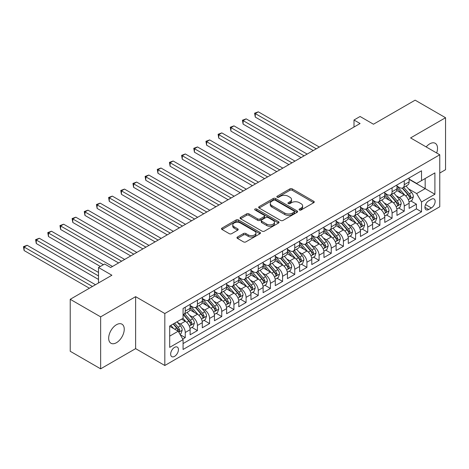 <?xml version="1.0" encoding="UTF-8"?>
<svg xmlns="http://www.w3.org/2000/svg" width="469" height="469" viewBox="0 0 469 469"><rect width="100%" height="100%" fill="white"/><g stroke="black" fill="none" stroke-linecap="round" stroke-linejoin="round"><path stroke-width="0.7" d="M299.41 210.006A1.184 0.68 0 0 0 301.08 210.006L313.767 202.678A1.688 0.973 0 0 0 314.265 201.992A1.688 0.973 0 0 0 313.767 201.301L292.275 188.89A1.688 0.973 0 0 0 289.883 188.89L277.197 196.218A1.184 0.68 0 0 0 276.851 196.699A1.184 0.68 0 0 0 277.197 197.185A1.184 0.68 0 0 0 278.867 197.185L280.509 196.235A5.405 3.119 0 0 1 288.154 196.235L289.948 197.267A5.405 3.119 0 0 1 291.53 199.477A5.405 3.119 0 0 1 289.948 201.682L288.306 202.631A1.184 0.68 0 0 0 287.96 203.112A1.184 0.68 0 0 0 288.306 203.593A1.184 0.68 0 0 0 289.977 203.593L291.618 202.649A5.405 3.119 0 0 1 299.263 202.649L301.051 203.681A5.405 3.119 0 0 1 302.634 205.885A5.405 3.119 0 0 1 301.051 208.095L299.41 209.039A1.184 0.68 0 0 0 299.064 209.526A1.184 0.68 0 0 0 299.41 210.006L299.41 209.039M116.459 342.704A11.01 6.355 120 0 0 123.652 333.002A11.01 6.355 120 0 0 121.963 324.179A11.01 6.355 120 0 0 116.459 324.724A11.01 6.355 120 0 0 109.265 334.426A11.01 6.355 120 0 0 110.954 343.249A11.01 6.355 120 0 0 116.459 342.704M436.651 152.976A11.01 6.355 120 0 0 435.238 143.309A11.01 6.355 120 0 0 429.733 143.854A11.01 6.355 120 0 0 426.163 146.92M174.55 356.364A5.505 3.177 120 0 0 178.15 351.516A5.505 3.177 120 0 0 177.305 347.101A5.505 3.177 120 0 0 174.55 347.377A5.505 3.177 120 0 0 170.956 352.225A5.505 3.177 120 0 0 171.801 356.639A5.505 3.177 120 0 0 174.55 356.364M237.461 237.015A1.688 0.973 0 0 0 236.968 237.707A1.688 0.973 0 0 0 237.461 238.393L243.493 241.875A1.688 0.973 0 0 0 245.879 241.875L259.973 233.738A1.688 0.973 0 0 0 260.465 233.052A1.688 0.973 0 0 0 259.973 232.36L238.475 219.949A1.688 0.973 0 0 0 236.089 219.949L221.995 228.086A1.688 0.973 0 0 0 221.503 228.778A1.688 0.973 0 0 0 221.995 229.464L229.282 233.673A1.688 0.973 0 0 0 231.668 233.673L237.701 230.191A1.688 0.973 0 0 0 238.193 229.499A1.688 0.973 0 0 0 237.701 228.813L234.09 226.726A4.52 2.609 0 0 1 232.765 224.88A4.52 2.609 0 0 1 235.555 222.47A4.52 2.609 0 0 1 240.48 223.039L254.626 231.205A4.52 2.609 0 0 1 255.951 233.052A4.52 2.609 0 0 1 253.16 235.461A4.52 2.609 0 0 1 248.242 234.893L245.879 233.533A1.688 0.973 0 0 0 243.493 233.533L237.461 237.015L237.461 238.393M439.77 173.043L445.55 169.702L445.55 117.725L415.135 100.167L373.465 124.221L360.086 116.494L354.001 120.011L360.086 123.523L110.678 267.512L104.599 264L98.513 267.512L98.513 282.965M100.642 316.856L100.642 368.833L135.623 348.643L135.623 296.66L100.642 316.856L70.227 299.298L111.898 275.239L98.513 267.512M135.623 296.66L164.818 313.521L439.77 154.776L439.77 206.753L164.818 365.498L164.818 313.521M445.55 117.725L410.574 137.921L439.77 154.776M280.632 220.436A1.688 0.973 0 0 0 283.018 220.436L297.112 212.299A1.688 0.973 0 0 0 297.604 211.607A1.688 0.973 0 0 0 297.112 210.921L275.614 198.51A1.688 0.973 0 0 0 273.228 198.51L259.134 206.647A1.688 0.973 0 0 0 258.642 207.333A1.688 0.973 0 0 0 259.134 208.025L280.632 220.436M255.488 210.264A1.184 0.68 0 0 1 256.69 210.429L256.69 209.022L278.539 221.644A1.688 0.973 0 0 1 279.037 222.329A1.688 0.973 0 0 1 278.539 223.021L264.452 231.153A1.688 0.973 0 0 1 262.06 231.153L240.568 218.747L240.568 217.364A1.688 0.973 0 0 0 240.069 218.056A1.688 0.973 0 0 0 240.568 218.747M240.568 217.364L246.594 213.882A1.688 0.973 0 0 1 248.986 213.882L257.704 218.917A1.688 0.973 0 0 0 260.09 218.917L264.094 216.608A1.688 0.973 0 0 0 264.586 215.916A1.688 0.973 0 0 0 264.094 215.23L255.019 209.989A1.184 0.68 0 0 1 254.667 209.508A1.184 0.68 0 0 1 255.4 208.875A1.184 0.68 0 0 1 256.69 209.022M100.642 368.833L70.227 351.275L70.227 299.298M182.734 339.069L185.261 337.61L180.207 334.696M177.335 322.291L180.389 324.056A6.883 3.975 60 0 1 185.261 332.486L190.127 329.678L190.127 334.802L197.426 330.586L191.891 327.391M189.505 315.268L192.56 317.032A6.883 3.975 60 0 1 197.426 325.463L202.291 322.649L202.291 327.778L209.59 323.563L204.056 320.368M201.67 308.244L204.724 310.009A6.883 3.975 60 0 1 209.59 318.439L214.456 315.625L214.456 320.755L221.755 316.54L216.221 313.345M213.835 301.221L216.889 302.986A6.883 3.975 60 0 1 221.755 311.41L226.621 308.602L226.621 313.732L233.92 309.517L228.385 306.321M225.999 294.198L229.054 295.962A6.883 3.975 60 0 1 233.92 304.387L238.791 301.579L238.791 306.708L246.09 302.493L240.55 299.298M238.17 287.175L241.224 288.933A6.883 3.975 60 0 1 246.09 297.364L250.956 294.555L250.956 299.685L258.255 295.47L252.721 292.275M250.335 280.151L253.389 281.91A6.883 3.975 60 0 1 258.255 290.34L263.121 287.532L263.121 292.656L270.42 288.447L264.885 285.246M262.499 273.122L265.554 274.887A6.883 3.975 60 0 1 270.42 283.317L275.285 280.509L275.285 285.633L282.584 281.418L277.05 278.223M274.664 266.099L277.718 267.863A6.883 3.975 60 0 1 282.584 276.294L287.45 273.486L287.45 278.609L294.755 274.394L289.215 271.199M286.829 259.076L289.883 260.84A6.883 3.975 60 0 1 294.755 269.27L299.621 266.456L299.621 271.586L306.919 267.371L301.385 264.176M298.999 252.052L302.054 253.817A6.883 3.975 60 0 1 306.919 262.247L311.785 259.433L311.785 264.563L319.084 260.348L313.55 257.153M311.164 245.029L314.218 246.794A6.883 3.975 60 0 1 319.084 255.218L323.95 252.41L323.95 257.54L331.249 253.324L325.715 250.129M323.329 238.006L326.383 239.77A6.883 3.975 60 0 1 331.249 248.195L336.115 245.387L336.115 250.516L343.414 246.301L337.879 243.106M335.493 230.983L338.548 232.741A6.883 3.975 60 0 1 343.414 241.172L348.285 238.363L348.285 243.493L355.584 239.278L350.044 236.083M347.664 223.959L350.718 225.718A6.883 3.975 60 0 1 355.584 234.148L360.45 231.34L360.45 236.47L367.749 232.255L362.215 229.054M359.829 216.93L362.883 218.695A6.883 3.975 60 0 1 367.749 227.125L372.615 224.317L372.615 229.441L379.913 225.231L374.379 222.03M371.993 209.907L375.048 211.671A6.883 3.975 60 0 1 379.913 220.102L384.779 217.294L384.779 222.417L392.078 218.202L386.544 215.007M384.158 202.884L387.212 204.648A6.883 3.975 60 0 1 392.078 213.078L396.944 210.27L396.944 215.394L404.249 211.179L404.249 206.055A6.883 3.975 -120 0 0 399.383 197.625L396.323 195.86M398.709 207.984L404.249 211.179M190.127 329.678A6.883 3.975 -120 0 0 185.261 321.247L181.609 319.137M202.291 322.649A6.883 3.975 -120 0 0 197.426 314.224L189.898 309.88M214.456 315.625A6.883 3.975 -120 0 0 209.59 307.201L202.069 302.857M226.621 308.602A6.883 3.975 -120 0 0 221.755 300.172L214.233 295.828M238.791 301.579A6.883 3.975 -120 0 0 233.92 293.148L226.398 288.804M250.956 294.555A6.883 3.975 -120 0 0 246.09 286.125L238.563 281.781M263.121 287.532A6.883 3.975 -120 0 0 258.255 279.102L250.733 274.758M275.285 280.509A6.883 3.975 -120 0 0 270.42 272.079L262.898 267.735M287.45 273.486A6.883 3.975 -120 0 0 282.584 265.055L275.063 260.711M299.621 266.456A6.883 3.975 -120 0 0 294.755 258.032L287.227 253.688M311.785 259.433A6.883 3.975 -120 0 0 306.919 251.009L299.392 246.665M323.95 252.41A6.883 3.975 -120 0 0 319.084 243.98L311.563 239.641M336.115 245.387A6.883 3.975 -120 0 0 331.249 236.956L323.727 232.612M348.285 238.363A6.883 3.975 -120 0 0 343.414 229.933L335.892 225.589M360.45 231.34A6.883 3.975 -120 0 0 355.584 222.91L348.057 218.566M372.615 224.317A6.883 3.975 -120 0 0 367.749 215.887L360.227 211.542M384.779 217.294A6.883 3.975 -120 0 0 379.913 208.863L372.392 204.519M396.944 210.27A6.883 3.975 -120 0 0 392.078 201.84L384.557 197.496M431.374 199.237L428.701 200.785A5.335 3.078 120 0 0 425.213 205.486A5.335 3.078 120 0 0 426.034 209.76A5.335 3.078 120 0 0 428.701 209.496L431.374 207.949A5.335 3.078 120 0 0 434.863 203.247A5.335 3.078 120 0 0 434.042 198.973A5.335 3.078 120 0 0 431.374 199.237M169.684 336.138L178.202 331.22L183.068 339.65L183.068 349.481L421.52 211.812L421.52 201.981L416.654 193.55L408.493 188.837M183.068 339.65L169.684 347.377L169.684 326.019L183.068 318.299L183.068 308.461L421.52 170.792L421.52 180.624L434.904 172.897L434.904 194.254L421.52 201.981M190.127 305.512L192.56 306.919A6.883 3.975 60 0 0 196.001 307.259L200.867 304.451A6.883 3.975 -120 0 0 202.291 301.297L202.291 297.364M202.291 298.489L204.724 299.89A6.883 3.975 60 0 0 208.166 300.236L213.032 297.422A6.883 3.975 -120 0 0 214.456 294.274L214.456 290.34M214.456 291.466L216.889 292.867A6.883 3.975 60 0 0 220.33 293.213L225.196 290.399A6.883 3.975 -120 0 0 226.621 287.251L226.621 283.317M226.621 284.443L229.054 285.844A6.883 3.975 60 0 0 232.495 286.184L237.361 283.376A6.883 3.975 -120 0 0 238.791 280.228L238.791 276.294M238.791 277.419L241.224 278.821A6.883 3.975 60 0 0 244.666 279.161L249.531 276.352A6.883 3.975 -120 0 0 250.956 273.204L250.956 269.27M250.956 270.39L253.389 271.797A6.883 3.975 60 0 0 256.83 272.137L261.696 269.329A6.883 3.975 -120 0 0 263.121 266.181L263.121 262.247M263.121 263.367L265.554 264.774A6.883 3.975 60 0 0 268.995 265.114L273.861 262.306A6.883 3.975 -120 0 0 275.285 259.152L275.285 255.218M275.285 256.344L277.718 257.751A6.883 3.975 60 0 0 281.16 258.091L286.026 255.283A6.883 3.975 -120 0 0 287.45 252.129L287.45 248.195M287.45 249.32L289.883 250.727A6.883 3.975 60 0 0 293.324 251.067L298.196 248.259A6.883 3.975 -120 0 0 299.621 245.105L299.621 241.172M299.621 242.297L302.054 243.704A6.883 3.975 60 0 0 305.495 244.044L310.361 241.23A6.883 3.975 -120 0 0 311.785 238.082L311.785 234.148M311.785 235.274L314.218 236.675A6.883 3.975 60 0 0 317.66 237.021L322.525 234.207A6.883 3.975 -120 0 0 323.95 231.059L323.95 227.125M323.95 228.251L326.383 229.652A6.883 3.975 60 0 0 329.824 229.992L334.69 227.184A6.883 3.975 -120 0 0 336.115 224.035L336.115 220.102M336.115 221.227L338.548 222.628A6.883 3.975 60 0 0 341.989 222.968L346.855 220.16A6.883 3.975 -120 0 0 348.285 217.012L348.285 213.078M348.285 214.198L350.718 215.605A6.883 3.975 60 0 0 354.159 215.945L359.025 213.137A6.883 3.975 -120 0 0 360.45 209.989L360.45 206.055M360.45 207.175L362.883 208.582A6.883 3.975 60 0 0 366.324 208.922L371.19 206.114A6.883 3.975 -120 0 0 372.615 202.96L372.615 199.026M372.615 200.152L375.048 201.559A6.883 3.975 60 0 0 378.489 201.899L383.355 199.091A6.883 3.975 -120 0 0 384.779 195.936L384.779 192.003M384.779 193.128L387.212 194.535A6.883 3.975 60 0 0 390.654 194.875L395.519 192.067A6.883 3.975 -120 0 0 396.944 188.913L396.944 184.979M183.068 343.584L416.413 208.863L416.413 204.156L409.115 208.371L409.115 203.241A6.883 3.975 -120 0 0 404.249 194.817L396.721 190.473M396.944 186.105L399.383 187.512A6.883 3.975 -120 0 0 402.818 187.852A6.883 3.975 -120 0 0 404.249 184.698L404.249 180.764M402.818 187.852L407.69 185.038A6.883 3.975 -120 0 0 409.115 181.89L409.115 177.956M185.261 307.201L185.261 311.129A6.883 3.975 60 0 1 183.83 314.283A6.883 3.975 60 0 1 183.068 314.558M183.83 314.283L188.696 311.475A6.883 3.975 -120 0 0 190.127 308.321L190.127 304.387M197.426 300.172L197.426 304.105A6.883 3.975 60 0 1 196.001 307.259M209.59 293.148L209.59 297.082A6.883 3.975 60 0 1 208.166 300.236M221.755 286.125L221.755 290.059A6.883 3.975 60 0 1 220.33 293.213M233.92 279.102L233.92 283.036A6.883 3.975 60 0 1 232.495 286.184M246.09 272.079L246.09 276.012A6.883 3.975 60 0 1 244.666 279.161M258.255 265.055L258.255 268.989A6.883 3.975 60 0 1 256.83 272.137M270.42 258.032L270.42 261.966A6.883 3.975 60 0 1 268.995 265.114M282.584 251.009L282.584 254.943A6.883 3.975 60 0 1 281.16 258.091M294.755 243.98L294.755 247.913A6.883 3.975 60 0 1 293.324 251.067M306.919 236.956L306.919 240.89A6.883 3.975 60 0 1 305.495 244.044M319.084 229.933L319.084 233.867A6.883 3.975 60 0 1 317.66 237.021M331.249 222.91L331.249 226.844A6.883 3.975 60 0 1 329.824 229.992M343.414 215.887L343.414 219.82A6.883 3.975 60 0 1 341.989 222.968M355.584 208.863L355.584 212.797A6.883 3.975 60 0 1 354.159 215.945M367.749 201.84L367.749 205.774A6.883 3.975 60 0 1 366.324 208.922M379.913 194.817L379.913 198.75A6.883 3.975 60 0 1 378.489 201.899M392.078 187.788L392.078 191.721A6.883 3.975 60 0 1 390.654 194.875M392.078 213.078L392.078 218.202M379.913 220.102L379.913 225.231M367.749 227.125L367.749 232.255M355.584 234.148L355.584 239.278M343.414 241.172L343.414 246.301M331.249 248.195L331.249 253.324M319.084 255.218L319.084 260.348M306.919 262.247L306.919 267.371M294.755 269.27L294.755 274.394M282.584 276.294L282.584 281.418M270.42 283.317L270.42 288.447M258.255 290.34L258.255 295.47M246.09 297.364L246.09 302.493M233.92 304.387L233.92 309.517M221.755 311.41L221.755 316.54M209.59 318.439L209.59 323.563M197.426 325.463L197.426 330.586M185.261 332.486L185.261 337.61M178.202 331.22L169.684 326.301M416.654 193.55L425.172 188.632L425.172 178.519L434.904 172.897M409.115 179.363L434.904 194.254M409.115 179.082L416.654 183.438L421.52 180.624M135.623 348.643L164.818 365.498M354.001 120.011L354.001 127.035M410.879 200.961L416.413 204.156M416.413 208.863L421.52 211.812M299.884 210.171L301.051 209.496A5.405 3.119 0 0 0 302.634 207.292L302.634 205.885M291.53 199.477L291.53 200.879A5.405 3.119 0 0 1 289.948 203.089L288.775 203.763M313.749 202.696L292.275 190.297A1.688 0.973 0 0 0 289.883 190.297L277.671 197.349M297.088 212.31L275.614 199.917A1.688 0.973 0 0 0 273.228 199.917L259.158 208.037M294.127 212.094A1.184 0.68 0 0 0 294.473 211.607A1.184 0.68 0 0 0 294.127 211.126L275.256 200.234A1.184 0.68 0 0 0 273.585 200.234L271.856 201.23A5.405 3.119 0 0 0 270.273 203.44A5.405 3.119 0 0 0 271.856 205.645L284.753 213.09A5.405 3.119 0 0 0 292.392 213.09L294.127 212.094L294.127 213.495A1.184 0.68 0 0 0 294.473 213.014L294.473 211.607M270.273 203.44L270.273 204.842A5.405 3.119 0 0 0 271.856 207.052L271.856 205.645M294.127 213.495L292.392 214.497A5.405 3.119 0 0 1 284.753 214.497L271.856 207.052M240.591 218.759L246.594 215.289L246.594 213.882M264.586 215.916L264.586 217.323A1.688 0.973 0 0 1 264.094 218.015L260.09 220.324A1.688 0.973 0 0 1 257.704 220.324L248.986 215.289A1.688 0.973 0 0 0 246.594 215.289M256.69 210.429L278.522 223.033M266.75 224.141A4.52 2.609 0 0 0 271.674 224.704A4.52 2.609 0 0 0 274.459 222.294A4.52 2.609 0 0 0 273.14 220.453L268.151 217.575A1.688 0.973 0 0 0 265.765 217.575L261.761 219.885A1.688 0.973 0 0 0 261.268 220.571A1.688 0.973 0 0 0 261.761 221.262L266.75 224.141L266.75 225.542A4.52 2.609 0 0 0 271.674 226.111A4.52 2.609 0 0 0 274.459 223.701L274.459 222.294M261.268 220.571L261.268 221.978A1.688 0.973 0 0 0 261.761 222.664L261.761 221.262M266.75 225.542L261.761 222.664M255.951 233.052L255.951 234.459A4.52 2.609 0 0 1 253.16 236.868A4.52 2.609 0 0 1 248.242 236.3L245.879 234.94A1.688 0.973 0 0 0 243.493 234.94L237.484 238.41M232.765 224.88L232.765 226.287A4.52 2.609 0 0 0 234.09 228.127L234.09 226.726M237.677 230.203L234.09 228.127M259.949 233.755L238.475 221.356A1.688 0.973 0 0 0 236.089 221.356L222.019 229.482M409.009 202.039L412.157 200.222L413.371 196.71A4.561 2.632 -120 0 0 411.594 192.431L406.037 185.994M404.923 195.262L398.328 187.629A13.161 7.598 -120 0 0 396.944 186.181M401.306 193.117L397.618 188.849A10.928 6.308 -120 0 0 396.944 188.116M319.325 147.049L258.313 111.827L255.271 113.58L255.271 117.092L313.245 150.561M402.203 188.098L407.825 194.606A4.561 2.632 60 0 1 409.449 197.748L409.783 198.287L410.398 198.199L410.908 196.904A4.561 2.632 -120 0 0 409.285 193.761L403.727 187.33M402.531 187.993L408.575 194.987A2.322 1.343 60 0 1 409.156 195.895L410.908 196.904M255.271 117.092L254.603 113.193L316.288 148.808M254.603 113.193L258.313 111.827M396.844 209.063L399.987 207.245L401.206 203.734A4.561 2.632 -120 0 0 399.43 199.454L393.872 193.017M392.758 202.286L386.163 194.653A13.161 7.598 -120 0 0 384.779 193.205M389.141 200.14L385.454 195.872A10.928 6.308 -120 0 0 384.779 195.139M307.16 154.072L246.149 118.85L243.106 120.603L243.106 124.121L301.08 157.59M390.032 195.122L395.66 201.629A4.561 2.632 60 0 1 397.284 204.771L397.612 205.311L398.228 205.229L398.744 203.927A4.561 2.632 -120 0 0 397.12 200.791L391.556 194.354M390.366 195.016L396.405 202.01A2.322 1.343 60 0 1 396.991 202.919L398.744 203.927M243.106 124.121L242.438 120.222L304.117 155.831M242.438 120.222L246.149 118.85M384.68 216.086L387.822 214.269L389.036 210.757A4.561 2.632 -120 0 0 387.265 206.477L381.702 200.04M380.588 209.309L373.998 201.676A13.161 7.598 -120 0 0 372.615 200.228M376.976 207.163L373.289 202.895A10.928 6.308 -120 0 0 372.615 202.162M294.995 161.102L233.984 125.874L230.941 127.632L230.941 131.144L288.91 164.613M377.867 202.145L383.49 208.658A4.561 2.632 60 0 1 385.119 211.795L385.448 212.334L386.063 212.252L386.579 210.95A4.561 2.632 -120 0 0 384.949 207.814L379.392 201.377M378.202 202.039L384.24 209.033A2.322 1.343 60 0 1 384.826 209.942L386.579 210.95M230.941 131.144L230.273 127.246L291.953 162.854M230.273 127.246L233.984 125.874M372.515 223.109L375.657 221.298L376.871 217.78A4.561 2.632 -120 0 0 375.094 213.501L369.537 207.064M368.423 216.332L361.834 208.699A13.161 7.598 -120 0 0 360.45 207.251M364.812 214.192L361.124 209.919A10.928 6.308 -120 0 0 360.45 209.186M282.83 168.125L221.819 132.897L218.777 134.656L218.777 138.167L276.745 171.636M365.703 209.168L371.325 215.681A4.561 2.632 60 0 1 372.949 218.818L373.283 219.363L373.899 219.275L374.409 217.979A4.561 2.632 -120 0 0 372.785 214.837L367.227 208.4M366.031 209.063L372.075 216.057A2.322 1.343 60 0 1 372.662 216.965L374.409 217.979M218.777 138.167L218.108 134.269L279.788 169.878M218.108 134.269L221.819 132.897M360.344 230.132L363.493 228.321L364.706 224.809A4.561 2.632 -120 0 0 362.93 220.524L357.372 214.093M356.258 223.355L349.669 215.722A13.161 7.598 -120 0 0 348.285 214.274M352.641 221.216L348.954 216.942A10.928 6.308 -120 0 0 348.285 216.209M270.666 175.148L209.649 139.92L206.612 141.679L206.612 145.191L264.58 178.66M353.538 216.191L359.16 222.705A4.561 2.632 60 0 1 360.784 225.841L361.118 226.386L361.734 226.298L362.244 225.003A4.561 2.632 -120 0 0 360.62 221.86L355.062 215.423M353.866 216.086L359.911 223.08A2.322 1.343 60 0 1 360.497 223.989L362.244 225.003M206.612 145.191L205.938 141.292L267.623 176.901M205.938 141.292L209.649 139.92M348.18 237.156L351.322 235.344L352.541 231.833A4.561 2.632 -120 0 0 350.765 227.547L345.207 221.116M344.094 230.379L337.498 222.746A13.161 7.598 -120 0 0 336.115 221.298M340.476 228.239L336.789 223.971A10.928 6.308 -120 0 0 336.115 223.232M258.495 182.171L197.484 146.944L194.442 148.702L194.442 152.214L252.416 185.683M341.373 223.215L346.996 229.728A4.561 2.632 60 0 1 348.619 232.87L348.948 233.41L349.569 233.322L350.079 232.026A4.561 2.632 -120 0 0 348.455 228.884L342.892 222.447M341.702 223.109L347.74 230.103A2.322 1.343 60 0 1 348.326 231.012L350.079 232.026M194.442 152.214L193.773 148.315L255.453 183.93M193.773 148.315L197.484 146.944M336.015 244.185L339.157 242.367L340.377 238.856A4.561 2.632 -120 0 0 338.6 234.576L333.043 228.139M331.929 237.402L325.334 229.769A13.161 7.598 -120 0 0 323.95 228.327M328.312 235.262L324.624 230.994A10.928 6.308 -120 0 0 323.95 230.261M246.331 189.195L185.319 153.973L182.277 155.726L182.277 159.237L240.245 192.706M329.203 230.244L334.825 236.751A4.561 2.632 60 0 1 336.455 239.894L336.783 240.433L337.399 240.345L337.915 239.049A4.561 2.632 -120 0 0 336.285 235.907L330.727 229.47M329.537 230.132L335.575 237.132A2.322 1.343 60 0 1 336.162 238.041L337.915 239.049M182.277 159.237L181.609 155.339L243.288 190.953M181.609 155.339L185.319 153.973M323.85 251.208L326.993 249.391L328.206 245.879A4.561 2.632 -120 0 0 326.43 241.599L320.872 235.162M319.758 244.425L313.169 236.792A13.161 7.598 -120 0 0 311.785 235.35M316.147 242.285L312.46 238.018A10.928 6.308 -120 0 0 311.785 237.285M234.166 196.218L173.155 160.996L170.112 162.749L170.112 166.261L228.081 199.73M317.038 237.267L322.66 243.774A4.561 2.632 60 0 1 324.284 246.917L324.618 247.456L325.234 247.368L325.744 246.073A4.561 2.632 -120 0 0 324.12 242.93L318.562 236.499M317.372 237.162L323.411 244.156A2.322 1.343 60 0 1 323.997 245.064L325.744 246.073M170.112 166.261L169.444 162.362L231.123 197.977M169.444 162.362L173.155 160.996M311.68 258.231L314.828 256.414L316.042 252.902A4.561 2.632 -120 0 0 314.265 248.623L308.708 242.186M307.594 251.448L301.004 243.821A13.161 7.598 -120 0 0 299.621 242.373M303.976 249.309L300.289 245.041A10.928 6.308 -120 0 0 299.621 244.308M222.001 203.241L160.984 168.019L157.947 169.772L157.947 173.284L215.916 206.753M304.873 244.29L310.496 250.798A4.561 2.632 60 0 1 312.12 253.94L312.454 254.479L313.069 254.391L313.579 253.096A4.561 2.632 -120 0 0 311.955 249.954L306.398 243.522M305.202 244.185L311.246 251.179A2.322 1.343 60 0 1 311.832 252.088L313.579 253.096M157.947 173.284L157.273 169.385L218.959 205M157.273 169.385L160.984 168.019M299.515 265.255L302.657 263.437L303.877 259.926A4.561 2.632 -120 0 0 302.1 255.646L296.543 249.209M295.429 258.478L288.834 250.845A13.161 7.598 -120 0 0 287.45 249.397M291.812 256.332L288.124 252.064A10.928 6.308 -120 0 0 287.45 251.331M209.831 210.264L148.82 175.043L145.777 176.795L145.777 180.313L203.751 213.782M292.709 251.314L298.331 257.821A4.561 2.632 60 0 1 299.955 260.963L300.289 261.503L300.905 261.421L301.415 260.119A4.561 2.632 -120 0 0 299.791 256.983L294.233 250.546M293.037 251.208L299.081 258.202A2.322 1.343 60 0 1 299.662 259.111L301.415 260.119M145.777 180.313L145.109 176.414L206.794 212.023M145.109 176.414L148.82 175.043M287.35 272.278L290.493 270.461L291.712 266.949A4.561 2.632 -120 0 0 289.936 262.669L284.378 256.232M283.264 265.501L276.669 257.868A13.161 7.598 -120 0 0 275.285 256.42M279.647 263.355L275.96 259.087A10.928 6.308 -120 0 0 275.285 258.355M197.666 217.294L136.655 182.066L133.612 183.825L133.612 187.336L191.587 220.805M280.538 258.337L286.16 264.844A4.561 2.632 60 0 1 287.79 267.987L288.118 268.526L288.734 268.444L289.25 267.142A4.561 2.632 -120 0 0 287.626 264.006L282.062 257.569M280.872 258.231L286.911 265.225A2.322 1.343 60 0 1 287.497 266.134L289.25 267.142M133.612 187.336L132.944 183.438L194.623 219.046M132.944 183.438L136.655 182.066M275.186 279.301L278.328 277.49L279.542 273.972A4.561 2.632 -120 0 0 277.771 269.693L272.208 263.256M271.094 272.524L264.504 264.891A13.161 7.598 -120 0 0 263.121 263.443M267.482 270.384L263.795 266.111A10.928 6.308 -120 0 0 263.121 265.378M185.501 224.317L124.49 189.089L121.448 190.848L121.448 194.359L179.416 227.828M268.374 265.36L273.996 271.873A4.561 2.632 60 0 1 275.625 275.01L275.954 275.555L276.569 275.467L277.085 274.172A4.561 2.632 -120 0 0 275.455 271.029L269.898 264.592M268.708 265.255L274.746 272.249A2.322 1.343 60 0 1 275.332 273.157L277.085 274.172M121.448 194.359L120.779 190.461L182.459 226.07M120.779 190.461L124.49 189.089M263.021 286.325L266.163 284.513L267.377 281.001A4.561 2.632 -120 0 0 265.601 276.716L260.043 270.285M258.929 279.547L252.34 271.914A13.161 7.598 -120 0 0 250.956 270.466M255.318 277.408L251.63 273.134A10.928 6.308 -120 0 0 250.956 272.401M173.337 231.34L112.326 196.112L109.283 197.871L109.283 201.383L167.251 234.852M256.209 272.383L261.831 278.897A4.561 2.632 60 0 1 263.455 282.033L263.789 282.578L264.405 282.49L264.915 281.195A4.561 2.632 -120 0 0 263.291 278.053L257.733 271.615M256.537 272.278L262.581 279.272A2.322 1.343 60 0 1 263.168 280.181L264.915 281.195M109.283 201.383L108.615 197.484L170.294 233.093M108.615 197.484L112.326 196.112M250.851 293.348L253.999 291.536L255.212 288.025A4.561 2.632 -120 0 0 253.436 283.739L247.878 277.308M246.764 286.571L240.175 278.938A13.161 7.598 -120 0 0 238.791 277.49M243.147 284.431L239.46 280.163A10.928 6.308 -120 0 0 238.791 279.424M161.166 238.363L100.155 203.136L97.112 204.894L97.112 208.406L155.087 241.875M244.044 279.407L249.666 285.92A4.561 2.632 60 0 1 251.29 289.062L251.624 289.602L252.24 289.514L252.75 288.218A4.561 2.632 -120 0 0 251.126 285.076L245.568 278.639M244.372 279.301L250.417 286.295A2.322 1.343 60 0 1 251.003 287.204L252.75 288.218M97.112 208.406L96.444 204.507L158.129 240.116M96.444 204.507L100.155 203.136M238.686 300.377L241.828 298.56L243.048 295.048A4.561 2.632 -120 0 0 241.271 290.768L235.714 284.331M234.6 293.594L228.004 285.961A13.161 7.598 -120 0 0 226.621 284.513M230.983 291.454L227.295 287.186A10.928 6.308 -120 0 0 226.621 286.448M149.001 245.387L87.99 210.165L84.948 211.918L84.948 215.429L142.922 248.898M231.879 286.436L237.502 292.943A4.561 2.632 60 0 1 239.126 296.086L239.454 296.625L240.075 296.537L240.585 295.241A4.561 2.632 -120 0 0 238.961 292.099L233.398 285.662M232.208 286.325L238.246 293.324A2.322 1.343 60 0 1 238.832 294.233L240.585 295.241M84.948 215.429L84.279 211.531L145.959 247.145M84.279 211.531L87.99 210.165M226.521 307.4L229.663 305.583L230.883 302.071A4.561 2.632 -120 0 0 229.107 297.792L223.549 291.355M222.435 300.617L215.84 292.984A13.161 7.598 -120 0 0 214.456 291.542M218.818 298.477L215.13 294.21A10.928 6.308 -120 0 0 214.456 293.477M136.837 252.41L75.826 217.188L72.783 218.941L72.783 222.453L130.751 255.922M219.709 293.459L225.331 299.967A4.561 2.632 60 0 1 226.961 303.109L227.289 303.648L227.905 303.56L228.421 302.265A4.561 2.632 -120 0 0 226.791 299.122L221.233 292.691M220.043 293.354L226.081 300.348A2.322 1.343 60 0 1 226.668 301.256L228.421 302.265M72.783 222.453L72.115 218.554L133.794 254.169M72.115 218.554L75.826 217.188M214.356 314.423L217.499 312.606L218.712 309.094A4.561 2.632 -120 0 0 216.936 304.815L211.378 298.378M210.264 307.641L203.675 300.013A13.161 7.598 -120 0 0 202.291 298.565M206.653 305.501L202.966 301.233A10.928 6.308 -120 0 0 202.291 300.5M124.672 259.433L63.661 224.211L60.618 225.964L60.618 229.476L118.587 262.945M207.544 300.482L213.166 306.99A4.561 2.632 60 0 1 214.79 310.132L215.124 310.671L215.74 310.584L216.25 309.288A4.561 2.632 -120 0 0 214.626 306.146L209.068 299.714M207.873 300.377L213.917 307.371A2.322 1.343 60 0 1 214.503 308.28L216.25 309.288M60.618 229.476L59.95 225.577L121.629 261.192M59.95 225.577L63.661 224.211M202.186 321.447L205.334 319.629L206.548 316.118A4.561 2.632 -120 0 0 204.771 311.838L199.214 305.401M198.1 314.67L191.51 307.037A13.161 7.598 -120 0 0 190.127 305.589M194.483 312.524L190.795 308.256A10.928 6.308 -120 0 0 190.127 307.523M112.507 266.456L51.49 231.235L48.454 232.987L48.454 236.505L100.337 266.456M195.38 307.506L201.002 314.013A4.561 2.632 60 0 1 202.626 317.155L202.96 317.695L203.575 317.607L204.085 316.311A4.561 2.632 -120 0 0 202.461 313.175L196.904 306.738M195.708 307.4L201.752 314.394A2.322 1.343 60 0 1 202.338 315.303L204.085 316.311M48.454 236.505L47.779 232.606L103.379 264.704M47.779 232.606L51.49 231.235M190.021 328.47L193.164 326.653L194.383 323.141A4.561 2.632 -120 0 0 192.607 318.861L187.049 312.424M185.935 321.693L183.021 318.322M182.318 319.547L181.843 319.002M98.513 272.43L39.326 238.258L36.283 240.017L36.283 243.528L98.513 279.454M183.215 314.529L188.837 321.036A4.561 2.632 60 0 1 190.461 324.179L190.795 324.718L191.411 324.636L191.921 323.334A4.561 2.632 -120 0 0 190.297 320.198L184.739 313.761M183.543 314.423L189.587 321.417A2.322 1.343 60 0 1 190.168 322.326L191.921 323.334M36.283 243.528L35.615 239.63L98.513 275.942M35.615 239.63L39.326 238.258M179.967 334.274L180.999 333.682L182.218 330.164A4.561 2.632 -120 0 0 180.442 325.885L176.942 321.834M173.677 328.605L170.857 325.345M170.153 326.571L169.684 326.031M95.471 284.724L27.161 245.281L24.118 247.04L24.118 250.552L89.391 288.236M173.167 324.009L176.666 328.066A4.561 2.632 60 0 1 178.296 331.202L178.625 331.747L179.24 331.659L179.756 330.364A4.561 2.632 -120 0 0 178.126 327.221L174.632 323.17M173.454 323.85L177.417 328.441A2.322 1.343 60 0 1 178.003 329.349L179.756 330.364M24.118 250.552L23.45 246.653L92.428 286.477M23.45 246.653L27.161 245.281M180.389 324.056L185.261 321.247M192.56 317.032L197.426 314.224M204.724 310.009L209.59 307.201M216.889 302.986L221.755 300.172M229.054 295.962L233.92 293.148M241.224 288.933L246.09 286.125M253.389 281.91L258.255 279.102M265.554 274.887L270.42 272.079M277.718 267.863L282.584 265.055M289.883 260.84L294.755 258.032M302.054 253.817L306.919 251.009M314.218 246.794L319.084 243.98M326.383 239.77L331.249 236.956M338.548 232.741L343.414 229.933M350.718 225.718L355.584 222.91M362.883 218.695L367.749 215.887M375.048 211.671L379.913 208.863M387.212 204.648L392.078 201.84M399.383 197.625L404.249 194.817M404.249 184.698L409.115 181.89M185.261 311.129L190.127 308.321M197.426 304.105L202.291 301.297M209.59 297.082L214.456 294.274M221.755 290.059L226.621 287.251M233.92 283.036L238.791 280.228M246.09 276.012L250.956 273.204M258.255 268.989L263.121 266.181M270.42 261.966L275.285 259.152M282.584 254.943L287.45 252.129M294.755 247.913L299.621 245.105M306.919 240.89L311.785 238.082M319.084 233.867L323.95 231.059M331.249 226.844L336.115 224.035M343.414 219.82L348.285 217.012M355.584 212.797L360.45 209.989M367.749 205.774L372.615 202.96M379.913 198.75L384.779 195.936M392.078 191.721L396.944 188.913M404.249 206.055L409.115 203.241M425.541 204.584L431.374 207.949M424.926 207.316L428.701 209.496M301.051 209.496L301.051 208.095M288.306 203.593L288.306 202.631M289.948 203.089L289.948 201.682M277.197 197.185L277.197 196.218M289.883 190.297L289.883 188.89M292.275 190.297L292.275 188.89M313.767 202.678L313.767 201.301M259.134 208.025L259.134 206.647M273.228 199.917L273.228 198.51M275.614 199.917L275.614 198.51M297.112 212.299L297.112 210.921M284.753 214.497L284.753 213.09M292.392 214.497L292.392 213.09M248.986 215.289L248.986 213.882M257.704 220.324L257.704 218.917M260.09 220.324L260.09 218.917M264.094 218.015L264.094 216.608M278.539 223.021L278.539 221.644M243.493 234.94L243.493 233.533M245.879 234.94L245.879 233.533M248.242 236.3L248.242 234.893M237.701 230.191L237.701 228.813M221.995 229.464L221.995 228.086M236.089 221.356L236.089 219.949M238.475 221.356L238.475 219.949M259.973 233.738L259.973 232.36M408.317 199.7L413.341 196.798M398.328 187.629L398.955 187.266M409.285 193.761L411.594 192.431M405.65 195.86L407.825 194.606M396.147 206.723L401.177 203.822M386.163 194.653L386.79 194.289M397.12 200.791L399.43 199.454M393.485 202.889L395.66 201.629M383.982 213.747L389.006 210.845M373.998 201.676L374.625 201.312M384.949 207.814L387.265 206.477M381.315 209.913L383.49 208.658M371.817 220.77L376.841 217.868M361.834 208.699L362.461 208.336M372.785 214.837L375.094 213.501M369.15 216.936L371.325 215.681M359.653 227.793L364.677 224.897M349.669 215.722L350.29 215.359M360.62 221.86L362.93 220.524M356.985 223.959L359.16 222.705M347.488 234.822L352.512 231.921M337.498 222.746L338.126 222.382M348.455 228.884L350.765 227.547M344.821 230.983L346.996 229.728M335.317 241.846L340.342 238.944M325.334 229.769L325.961 229.411M336.285 235.907L338.6 234.576M332.65 238.006L334.825 236.751M323.153 248.869L328.177 245.967M313.169 236.792L313.796 236.435M324.12 242.93L326.43 241.599M320.485 245.029L322.66 243.774M310.988 255.892L316.012 252.99M301.004 243.821L301.631 243.458M311.955 249.954L314.265 248.623M308.321 252.052L310.496 250.798M298.823 262.916L303.848 260.014M288.834 250.845L289.461 250.481M299.791 256.983L302.1 255.646M296.156 259.081L298.331 257.821M286.653 269.939L291.683 267.037M276.669 257.868L277.296 257.504M287.626 264.006L289.936 262.669M283.991 266.105L286.16 264.844M274.488 276.962L279.512 274.06M264.504 264.891L265.132 264.528M275.455 271.029L277.771 269.693M271.821 273.128L273.996 271.873M262.323 283.985L267.348 281.089M252.34 271.914L252.967 271.551M263.291 278.053L265.601 276.716M259.656 280.151L261.831 278.897M250.159 291.014L255.183 288.113M240.175 278.938L240.796 278.574M251.126 285.076L253.436 283.739M247.491 287.175L249.666 285.92M237.988 298.038L243.018 295.136M228.004 285.961L228.632 285.603M238.961 292.099L241.271 290.768M235.327 294.198L237.502 292.943M225.824 305.061L230.848 302.159M215.84 292.984L216.467 292.627M226.791 299.122L229.107 297.792M223.156 301.221L225.331 299.967M213.659 312.084L218.683 309.182M203.675 300.013L204.302 299.65M214.626 306.146L216.936 304.815M210.991 308.244L213.166 306.99M201.494 319.108L206.518 316.206M191.51 307.037L192.132 306.673M202.461 313.175L204.771 311.838M198.827 315.268L201.002 314.013M189.329 326.131L194.354 323.229M190.297 320.198L192.607 318.861M186.662 322.297L188.837 321.036M178.777 332.222L182.189 330.252M178.126 327.221L180.442 325.885M174.703 329.197L176.666 328.066"/></g></svg>
